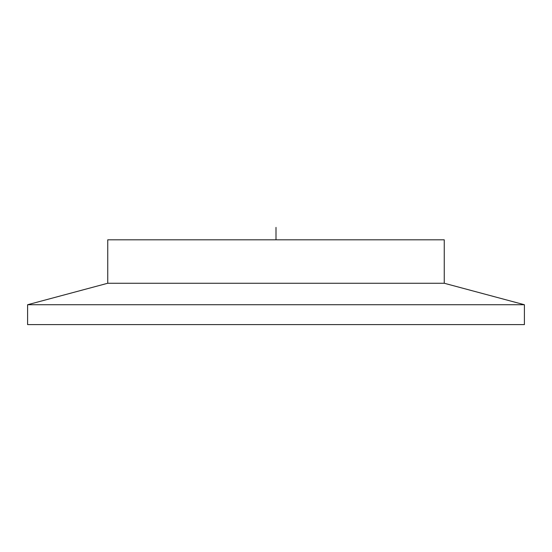 <?xml version="1.0" encoding="UTF-8"?>
<svg xmlns="http://www.w3.org/2000/svg" width="552" height="552" viewBox="0 0 552 552"><rect width="100%" height="100%" fill="white"/><g stroke="black" fill="none" stroke-linecap="round" stroke-linejoin="round"><path stroke-width="0.83" d="M27.6 304.732L524.4 304.732L524.4 324.604L27.6 324.604L27.6 304.732L107.75 283.252L444.25 283.252L524.4 304.732M107.75 283.252L107.75 239.816L444.25 239.816L444.25 283.252M276 239.816L276 227.396"/></g></svg>
